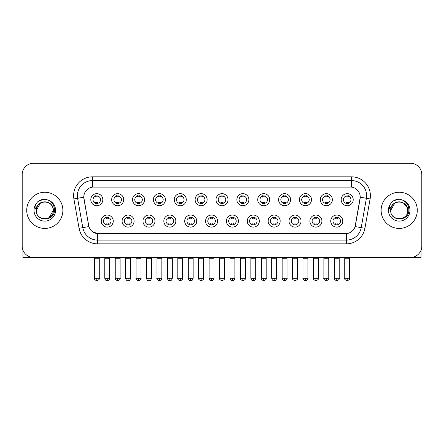 <?xml version="1.0" encoding="UTF-8"?>
<svg xmlns="http://www.w3.org/2000/svg" width="444" height="444" viewBox="0 0 444 444"><rect width="100%" height="100%" fill="white"/><g stroke="black" fill="none" stroke-linecap="round" stroke-linejoin="round"><path stroke-width="0.67" d="M134.132 221.079A6.027 6.027 0 0 1 128.105 227.106A6.027 6.027 0 0 1 122.083 221.079A6.027 6.027 0 0 1 128.105 215.051A6.027 6.027 0 0 1 134.132 221.079M124.342 221.079A3.768 3.768 0 0 0 128.105 224.842A3.768 3.768 0 0 0 131.874 221.079A3.768 3.768 0 0 0 128.105 217.31A3.768 3.768 0 0 0 124.342 221.079M155 221.079A6.027 6.027 0 0 1 148.973 227.106A6.027 6.027 0 0 1 142.946 221.079A6.027 6.027 0 0 1 148.973 215.051A6.027 6.027 0 0 1 155 221.079M145.205 221.079A3.768 3.768 0 0 0 148.973 224.842A3.768 3.768 0 0 0 152.736 221.079A3.768 3.768 0 0 0 148.973 217.31A3.768 3.768 0 0 0 145.205 221.079M175.863 221.079A6.027 6.027 0 0 1 169.836 227.106A6.027 6.027 0 0 1 163.814 221.079A6.027 6.027 0 0 1 169.836 215.051A6.027 6.027 0 0 1 175.863 221.079M166.073 221.079A3.768 3.768 0 0 0 169.836 224.842A3.768 3.768 0 0 0 173.604 221.079A3.768 3.768 0 0 0 169.836 217.31A3.768 3.768 0 0 0 166.073 221.079M196.731 221.079A6.027 6.027 0 0 1 190.704 227.106A6.027 6.027 0 0 1 184.676 221.079A6.027 6.027 0 0 1 190.704 215.051A6.027 6.027 0 0 1 196.731 221.079M186.935 221.079A3.768 3.768 0 0 0 190.704 224.842A3.768 3.768 0 0 0 194.466 221.079A3.768 3.768 0 0 0 190.704 217.31A3.768 3.768 0 0 0 186.935 221.079M217.593 221.079A6.027 6.027 0 0 1 211.566 227.106A6.027 6.027 0 0 1 205.539 221.079A6.027 6.027 0 0 1 211.566 215.051A6.027 6.027 0 0 1 217.593 221.079M207.803 221.079A3.768 3.768 0 0 0 211.566 224.842A3.768 3.768 0 0 0 215.334 221.079A3.768 3.768 0 0 0 211.566 217.31A3.768 3.768 0 0 0 207.803 221.079M238.461 221.079A6.027 6.027 0 0 1 232.434 227.106A6.027 6.027 0 0 1 226.407 221.079A6.027 6.027 0 0 1 232.434 215.051A6.027 6.027 0 0 1 238.461 221.079M228.666 221.079A3.768 3.768 0 0 0 232.434 224.842A3.768 3.768 0 0 0 236.197 221.079A3.768 3.768 0 0 0 232.434 217.31A3.768 3.768 0 0 0 228.666 221.079M259.324 221.079A6.027 6.027 0 0 1 253.296 227.106A6.027 6.027 0 0 1 247.269 221.079A6.027 6.027 0 0 1 253.296 215.051A6.027 6.027 0 0 1 259.324 221.079M249.534 221.079A3.768 3.768 0 0 0 253.296 224.842A3.768 3.768 0 0 0 257.065 221.079A3.768 3.768 0 0 0 253.296 217.31A3.768 3.768 0 0 0 249.534 221.079M280.186 221.079A6.027 6.027 0 0 1 274.164 227.106A6.027 6.027 0 0 1 268.137 221.079A6.027 6.027 0 0 1 274.164 215.051A6.027 6.027 0 0 1 280.186 221.079M270.396 221.079A3.768 3.768 0 0 0 274.164 224.842A3.768 3.768 0 0 0 277.927 221.079A3.768 3.768 0 0 0 274.164 217.31A3.768 3.768 0 0 0 270.396 221.079M301.054 221.079A6.027 6.027 0 0 1 295.027 227.106A6.027 6.027 0 0 1 289 221.079A6.027 6.027 0 0 1 295.027 215.051A6.027 6.027 0 0 1 301.054 221.079M291.264 221.079A3.768 3.768 0 0 0 295.027 224.842A3.768 3.768 0 0 0 298.795 221.079A3.768 3.768 0 0 0 295.027 217.31A3.768 3.768 0 0 0 291.264 221.079M321.917 221.079A6.027 6.027 0 0 1 315.895 227.106A6.027 6.027 0 0 1 309.868 221.079A6.027 6.027 0 0 1 315.895 215.051A6.027 6.027 0 0 1 321.917 221.079M312.126 221.079A3.768 3.768 0 0 0 315.895 224.842A3.768 3.768 0 0 0 319.658 221.079A3.768 3.768 0 0 0 315.895 217.31A3.768 3.768 0 0 0 312.126 221.079M342.785 221.079A6.027 6.027 0 0 1 336.757 227.106A6.027 6.027 0 0 1 330.73 221.079A6.027 6.027 0 0 1 336.757 215.051A6.027 6.027 0 0 1 342.785 221.079M332.989 221.079A3.768 3.768 0 0 0 336.757 224.842A3.768 3.768 0 0 0 340.526 221.079A3.768 3.768 0 0 0 336.757 217.31A3.768 3.768 0 0 0 332.989 221.079M113.27 221.079A6.027 6.027 0 0 1 107.243 227.106A6.027 6.027 0 0 1 101.215 221.079A6.027 6.027 0 0 1 107.243 215.051A6.027 6.027 0 0 1 113.27 221.079M103.474 221.079A3.768 3.768 0 0 0 107.243 224.842A3.768 3.768 0 0 0 111.011 221.079A3.768 3.768 0 0 0 107.243 217.31A3.768 3.768 0 0 0 103.474 221.079M123.698 199.683A6.027 6.027 0 0 1 117.677 205.711A6.027 6.027 0 0 1 111.649 199.683A6.027 6.027 0 0 1 117.677 193.656A6.027 6.027 0 0 1 123.698 199.683M113.908 199.683A3.768 3.768 0 0 0 117.677 203.452A3.768 3.768 0 0 0 121.44 199.683A3.768 3.768 0 0 0 117.677 195.921A3.768 3.768 0 0 0 113.908 199.683M144.566 199.683A6.027 6.027 0 0 1 138.539 205.711A6.027 6.027 0 0 1 132.512 199.683A6.027 6.027 0 0 1 138.539 193.656A6.027 6.027 0 0 1 144.566 199.683M134.776 199.683A3.768 3.768 0 0 0 138.539 203.452A3.768 3.768 0 0 0 142.308 199.683A3.768 3.768 0 0 0 138.539 195.921A3.768 3.768 0 0 0 134.776 199.683M165.429 199.683A6.027 6.027 0 0 1 159.407 205.711A6.027 6.027 0 0 1 153.38 199.683A6.027 6.027 0 0 1 159.407 193.656A6.027 6.027 0 0 1 165.429 199.683M155.639 199.683A3.768 3.768 0 0 0 159.407 203.452A3.768 3.768 0 0 0 163.17 199.683A3.768 3.768 0 0 0 159.407 195.921A3.768 3.768 0 0 0 155.639 199.683M186.297 199.683A6.027 6.027 0 0 1 180.27 205.711A6.027 6.027 0 0 1 174.242 199.683A6.027 6.027 0 0 1 180.27 193.656A6.027 6.027 0 0 1 186.297 199.683M176.501 199.683A3.768 3.768 0 0 0 180.27 203.452A3.768 3.768 0 0 0 184.038 199.683A3.768 3.768 0 0 0 180.27 195.921A3.768 3.768 0 0 0 176.501 199.683M207.159 199.683A6.027 6.027 0 0 1 201.138 205.711A6.027 6.027 0 0 1 195.11 199.683A6.027 6.027 0 0 1 201.138 193.656A6.027 6.027 0 0 1 207.159 199.683M197.369 199.683A3.768 3.768 0 0 0 201.138 203.452A3.768 3.768 0 0 0 204.9 199.683A3.768 3.768 0 0 0 201.138 195.921A3.768 3.768 0 0 0 197.369 199.683M228.027 199.683A6.027 6.027 0 0 1 222 205.711A6.027 6.027 0 0 1 215.973 199.683A6.027 6.027 0 0 1 222 193.656A6.027 6.027 0 0 1 228.027 199.683M218.232 199.683A3.768 3.768 0 0 0 222 203.452A3.768 3.768 0 0 0 225.768 199.683A3.768 3.768 0 0 0 222 195.921A3.768 3.768 0 0 0 218.232 199.683M248.89 199.683A6.027 6.027 0 0 1 242.862 205.711A6.027 6.027 0 0 1 236.841 199.683A6.027 6.027 0 0 1 242.862 193.656A6.027 6.027 0 0 1 248.89 199.683M239.1 199.683A3.768 3.768 0 0 0 242.862 203.452A3.768 3.768 0 0 0 246.631 199.683A3.768 3.768 0 0 0 242.862 195.921A3.768 3.768 0 0 0 239.1 199.683M269.758 199.683A6.027 6.027 0 0 1 263.73 205.711A6.027 6.027 0 0 1 257.703 199.683A6.027 6.027 0 0 1 263.73 193.656A6.027 6.027 0 0 1 269.758 199.683M259.962 199.683A3.768 3.768 0 0 0 263.73 203.452A3.768 3.768 0 0 0 267.499 199.683A3.768 3.768 0 0 0 263.73 195.921A3.768 3.768 0 0 0 259.962 199.683M290.62 199.683A6.027 6.027 0 0 1 284.593 205.711A6.027 6.027 0 0 1 278.571 199.683A6.027 6.027 0 0 1 284.593 193.656A6.027 6.027 0 0 1 290.62 199.683M280.83 199.683A3.768 3.768 0 0 0 284.593 203.452A3.768 3.768 0 0 0 288.361 199.683A3.768 3.768 0 0 0 284.593 195.921A3.768 3.768 0 0 0 280.83 199.683M311.488 199.683A6.027 6.027 0 0 1 305.461 205.711A6.027 6.027 0 0 1 299.434 199.683A6.027 6.027 0 0 1 305.461 193.656A6.027 6.027 0 0 1 311.488 199.683M301.692 199.683A3.768 3.768 0 0 0 305.461 203.452A3.768 3.768 0 0 0 309.224 199.683A3.768 3.768 0 0 0 305.461 195.921A3.768 3.768 0 0 0 301.692 199.683M332.351 199.683A6.027 6.027 0 0 1 326.323 205.711A6.027 6.027 0 0 1 320.302 199.683A6.027 6.027 0 0 1 326.323 193.656A6.027 6.027 0 0 1 332.351 199.683M322.56 199.683A3.768 3.768 0 0 0 326.323 203.452A3.768 3.768 0 0 0 330.092 199.683A3.768 3.768 0 0 0 326.323 195.921A3.768 3.768 0 0 0 322.56 199.683M353.219 199.683A6.027 6.027 0 0 1 347.191 205.711A6.027 6.027 0 0 1 341.164 199.683A6.027 6.027 0 0 1 347.191 193.656A6.027 6.027 0 0 1 353.219 199.683M343.423 199.683A3.768 3.768 0 0 0 347.191 203.452A3.768 3.768 0 0 0 350.954 199.683A3.768 3.768 0 0 0 347.191 195.921A3.768 3.768 0 0 0 343.423 199.683M102.836 199.683A6.027 6.027 0 0 1 96.809 205.711A6.027 6.027 0 0 1 90.781 199.683A6.027 6.027 0 0 1 96.809 193.656A6.027 6.027 0 0 1 102.836 199.683M93.046 199.683A3.768 3.768 0 0 0 96.809 203.452A3.768 3.768 0 0 0 100.577 199.683A3.768 3.768 0 0 0 96.809 195.921A3.768 3.768 0 0 0 93.046 199.683M79.076 228.299L73.898 198.923A18.831 18.831 0 0 1 92.441 176.823L351.559 176.823A18.831 18.831 0 0 1 370.102 198.923L364.924 228.299A18.831 18.831 0 0 1 346.381 243.861L97.619 243.861A18.831 18.831 0 0 1 79.076 228.299L88.894 226.573L83.933 198.929A10.168 10.168 0 0 1 93.945 186.991L350.055 186.991A10.168 10.168 0 0 1 360.067 198.929L355.416 225.291A10.168 10.168 0 0 1 345.404 233.694L98.596 233.694A10.168 10.168 0 0 1 88.584 225.291L83.777 197.18L77.606 198.274A15.063 15.063 0 0 1 92.441 180.591L351.559 180.591A15.063 15.063 0 0 1 366.394 198.274L361.216 227.65A15.063 15.063 0 0 1 346.381 240.099L97.619 240.099A15.063 15.063 0 0 1 82.784 227.65L77.606 198.274A15.063 15.063 0 0 1 77.378 195.654M26.718 210.345A18.076 18.076 0 0 0 44.8 228.421A18.076 18.076 0 0 0 62.876 210.345A18.076 18.076 0 0 0 44.8 192.263A18.076 18.076 0 0 0 26.718 210.345A18.076 18.076 0 0 0 44.8 228.421A18.076 18.076 0 0 0 62.876 210.345A18.076 18.076 0 0 0 44.8 192.263A18.076 18.076 0 0 0 26.718 210.345M381.124 210.345A18.076 18.076 0 0 0 399.2 228.421A18.076 18.076 0 0 0 417.282 210.345A18.076 18.076 0 0 0 399.2 192.263A18.076 18.076 0 0 0 381.124 210.345A18.076 18.076 0 0 0 399.2 228.421A18.076 18.076 0 0 0 417.282 210.345A18.076 18.076 0 0 0 399.2 192.263A18.076 18.076 0 0 0 381.124 210.345M92.441 176.823L92.441 187.107L351.559 187.107L351.559 176.823M83.777 197.164L83.888 195.654M345.404 233.694L98.596 233.694M97.619 243.861L97.619 233.649L92.191 231.424M366.394 198.274L360.223 197.18L355.106 226.573L361.216 227.65L366.394 198.274L370.102 198.923M355.416 225.291L355.355 225.613M88.645 225.613L88.584 225.291M421.8 174.564A11.3 11.3 0 0 0 410.5 163.264L33.5 163.264A11.3 11.3 0 0 0 22.2 174.564L22.2 246.12A11.3 11.3 0 0 0 33.5 257.42L410.5 257.42A11.3 11.3 0 0 0 421.8 246.12L421.8 174.564L421.8 246.12M22.2 174.564L22.2 246.12M410.5 163.264L33.5 163.264M33.5 257.42L410.5 257.42M95.682 203.668L95.682 202.342A2.892 2.892 0 0 0 97.941 202.342L97.941 203.668M96.809 278.288L94.361 278.288C93.867 279.071 94.683 279.887 96.809 280.736L96.809 278.288L99.256 278.288L99.256 258.214L94.361 258.214L94.161 257.42M99.256 258.214L99.456 257.42M97.941 195.699L97.941 197.025A2.892 2.892 0 0 0 95.682 197.025L95.682 195.699M106.11 225.064L106.11 223.737A2.892 2.892 0 0 0 108.369 223.737L108.369 225.064M107.243 278.288L104.795 278.288C105.222 280.031 106.038 280.847 107.243 280.736L107.243 278.288L109.69 278.288L109.69 258.214L104.795 258.214L104.595 257.42M109.69 258.214L109.89 257.42M108.369 217.094L108.369 218.42A2.892 2.892 0 0 0 106.11 218.42L106.11 217.094M116.544 203.668L116.544 202.342A2.892 2.892 0 0 0 118.803 202.342L118.803 203.668M117.677 278.288L115.229 278.288C114.73 279.071 115.545 279.887 117.677 280.736L117.677 278.288L120.124 278.288L120.124 258.214L115.229 258.214L115.029 257.42M120.124 258.214L120.318 257.42M118.803 195.699L118.803 197.025A2.892 2.892 0 0 0 116.544 197.025L116.544 195.699M137.412 203.668L137.412 202.342A2.892 2.892 0 0 0 139.671 202.342L139.671 203.668M138.539 278.288L136.092 278.288C135.598 279.071 136.413 279.887 138.539 280.736L138.539 278.288L140.987 278.288L140.987 258.214L136.092 258.214L135.892 257.42M140.987 258.214L141.186 257.42M139.671 195.699L139.671 197.025A2.892 2.892 0 0 0 137.412 197.025L137.412 195.699M158.275 203.668L158.275 202.342A2.892 2.892 0 0 0 160.534 202.342L160.534 203.668M159.407 278.288L156.954 278.288C156.46 279.071 157.276 279.887 159.407 280.736L159.407 278.288L161.855 278.288L161.855 258.214L156.954 258.214L156.76 257.42M161.855 258.214L162.049 257.42M160.534 195.699L160.534 197.025A2.892 2.892 0 0 0 158.275 197.025L158.275 195.699M179.137 203.668L179.137 202.342A2.892 2.892 0 0 0 181.402 202.342L181.402 203.668M180.27 278.288L177.822 278.288C177.323 279.071 178.138 279.887 180.27 280.736L180.27 278.288L182.717 278.288L182.717 258.214L177.822 258.214L177.622 257.42M182.717 258.214L182.917 257.42M181.402 195.699L181.402 197.025A2.892 2.892 0 0 0 179.137 197.025L179.137 195.699M126.978 225.064L126.978 223.737A2.892 2.892 0 0 0 129.237 223.737L129.237 225.064M128.105 278.288L125.658 278.288C126.085 280.031 126.901 280.847 128.105 280.736L128.105 278.288L130.553 278.288L130.553 258.214L125.658 258.214L125.463 257.42M130.553 258.214L130.752 257.42M129.237 217.094L129.237 218.42A2.892 2.892 0 0 0 126.978 218.42L126.978 217.094M147.841 225.064L147.841 223.737A2.892 2.892 0 0 0 150.1 223.737L150.1 225.064M148.973 278.288L146.526 278.288C146.953 280.031 147.769 280.847 148.973 280.736L148.973 278.288L151.421 278.288L151.421 258.214L146.526 258.214L146.326 257.42M151.421 258.214L151.62 257.42M150.1 217.094L150.1 218.42A2.892 2.892 0 0 0 147.841 218.42L147.841 217.094M168.709 225.064L168.709 223.737A2.892 2.892 0 0 0 170.968 223.737L170.968 225.064M169.836 278.288L167.388 278.288C167.815 280.031 168.631 280.847 169.836 280.736L169.836 278.288L172.283 278.288L172.283 258.214L167.388 258.214L167.194 257.42M172.283 258.214L172.483 257.42M170.968 217.094L170.968 218.42A2.892 2.892 0 0 0 168.709 218.42L168.709 217.094M36.68 207.786L36.275 210.345C35.809 221.906 54.512 221.7 54.451 210.345C54.484 205.644 52.386 202.236 48.163 200.111L45.615 199.273C42.546 199.09 39.838 199.994 37.496 201.976L35.964 204.179C35.026 205.761 34.821 207.287 35.348 208.774L38.09 204.706C40.643 202.153 43.684 201.31 47.208 202.181A8.514 8.514 0 0 0 36.68 207.786M47.208 202.181C51.01 203.53 53.047 206.255 53.313 210.345C53.835 221.328 35.764 221.328 36.286 210.345C35.764 199.362 53.835 199.362 53.313 210.345L49.056 217.715M52.819 207.492C50.172 198.562 35.77 201.165 36.286 210.345L40.543 202.969L49.056 202.969M37.524 201.959L39.244 200.727L44.883 199.239L39.244 200.727L37.524 201.959L39.244 200.727L44.883 199.239L39.244 200.727L37.524 201.959M391.081 207.786L390.676 210.345C390.209 221.906 408.918 221.7 408.852 210.345C408.891 205.644 406.793 202.236 402.564 200.111L400.022 199.273C396.953 199.09 394.244 199.994 391.902 201.976L390.365 204.179C389.432 205.761 389.227 207.287 389.749 208.774L392.496 204.706C395.049 202.153 398.09 201.31 401.615 202.181A8.514 8.514 0 0 0 391.081 207.786M407.714 210.345C408.236 221.328 390.165 221.328 390.687 210.345C390.165 199.362 408.236 199.362 407.714 210.345C407.453 206.255 405.416 203.53 401.615 202.181M390.687 210.345L394.944 202.969L403.457 202.969L407.226 207.492M391.924 201.959L393.65 200.727L399.289 199.239L393.65 200.727L391.924 201.959L393.65 200.727L399.289 199.239L393.65 200.727L391.924 201.959M22.955 250.177L22.955 257.42L66.644 257.42M421.045 250.177L421.045 257.42L377.356 257.42M200.005 203.668L200.005 202.342A2.892 2.892 0 0 0 202.264 202.342L202.264 203.668M201.138 278.288L198.684 278.288C198.191 279.071 199.006 279.887 201.138 280.736L201.138 278.288L203.585 278.288L203.585 258.214L198.684 258.214L198.49 257.42M203.585 258.214L203.779 257.42M202.264 195.699L202.264 197.025A2.892 2.892 0 0 0 200.005 197.025L200.005 195.699M220.868 203.668L220.868 202.342A2.892 2.892 0 0 0 223.132 202.342L223.132 203.668M222 278.288L219.552 278.288C219.053 279.071 219.869 279.887 222 280.736L222 278.288L224.448 278.288L224.448 258.214L219.552 258.214L219.353 257.42M224.448 258.214L224.647 257.42M223.132 195.699L223.132 197.025A2.892 2.892 0 0 0 220.868 197.025L220.868 195.699M241.736 203.668L241.736 202.342A2.892 2.892 0 0 0 243.995 202.342L243.995 203.668M242.862 278.288L240.415 278.288C239.921 279.071 240.737 279.887 242.862 280.736L242.862 278.288L245.316 278.288L245.316 258.214L240.415 258.214L240.221 257.42M245.316 258.214L245.51 257.42M243.995 195.699L243.995 197.025A2.892 2.892 0 0 0 241.736 197.025L241.736 195.699M189.571 225.064L189.571 223.737A2.892 2.892 0 0 0 191.83 223.737L191.83 225.064M190.704 278.288L188.256 278.288C188.683 280.031 189.499 280.847 190.704 280.736L190.704 278.288L193.151 278.288L193.151 258.214L188.256 258.214L188.056 257.42M193.151 258.214L193.351 257.42M191.83 217.094L191.83 218.42A2.892 2.892 0 0 0 189.571 218.42L189.571 217.094M210.439 225.064L210.439 223.737A2.892 2.892 0 0 0 212.698 223.737L212.698 225.064M211.566 278.288L209.118 278.288C209.546 280.031 210.362 280.847 211.566 280.736L211.566 278.288L214.014 278.288L214.014 258.214L209.118 258.214L208.924 257.42M214.014 258.214L214.213 257.42M212.698 217.094L212.698 218.42A2.892 2.892 0 0 0 210.439 218.42L210.439 217.094M231.302 225.064L231.302 223.737A2.892 2.892 0 0 0 233.561 223.737L233.561 225.064M232.434 278.288L229.986 278.288C230.414 280.031 231.23 280.847 232.434 280.736L232.434 278.288L234.882 278.288L234.882 258.214L229.986 258.214L229.787 257.42M234.882 258.214L235.076 257.42M233.561 217.094L233.561 218.42A2.892 2.892 0 0 0 231.302 218.42L231.302 217.094M262.598 203.668L262.598 202.342A2.892 2.892 0 0 0 264.863 202.342L264.863 203.668M263.73 278.288L261.283 278.288C260.783 279.071 261.599 279.887 263.73 280.736L263.73 278.288L266.178 278.288L266.178 258.214L261.283 258.214L261.083 257.42M266.178 258.214L266.378 257.42M264.863 195.699L264.863 197.025A2.892 2.892 0 0 0 262.598 197.025L262.598 195.699M283.466 203.668L283.466 202.342A2.892 2.892 0 0 0 285.725 202.342L285.725 203.668M284.593 278.288L282.145 278.288C281.651 279.071 282.467 279.887 284.593 280.736L284.593 278.288L287.046 278.288L287.046 258.214L282.145 258.214L281.951 257.42M287.046 258.214L287.24 257.42M285.725 195.699L285.725 197.025A2.892 2.892 0 0 0 283.466 197.025L283.466 195.699M304.329 203.668L304.329 202.342A2.892 2.892 0 0 0 306.588 202.342L306.588 203.668M305.461 278.288L303.013 278.288C302.514 279.071 303.33 279.887 305.461 280.736L305.461 278.288L307.908 278.288L307.908 258.214L303.013 258.214L302.814 257.42M307.908 258.214L308.108 257.42M306.588 195.699L306.588 197.025A2.892 2.892 0 0 0 304.329 197.025L304.329 195.699M325.197 203.668L325.197 202.342A2.892 2.892 0 0 0 327.456 202.342L327.456 203.668M326.323 278.288L323.876 278.288C323.382 279.071 324.198 279.887 326.323 280.736L326.323 278.288L328.771 278.288L328.771 258.214L323.876 258.214L323.682 257.42M328.771 258.214L328.971 257.42M327.456 195.699L327.456 197.025A2.892 2.892 0 0 0 325.197 197.025L325.197 195.699M346.059 203.668L346.059 202.342A2.892 2.892 0 0 0 348.318 202.342L348.318 203.668M347.191 278.288L344.744 278.288C344.244 279.071 345.06 279.887 347.191 280.736L347.191 278.288L349.639 278.288L349.639 258.214L344.744 258.214L344.544 257.42M349.639 258.214L349.839 257.42M348.318 195.699L348.318 197.025A2.892 2.892 0 0 0 346.059 197.025L346.059 195.699M252.17 225.064L252.17 223.737A2.892 2.892 0 0 0 254.429 223.737L254.429 225.064M253.296 278.288L250.849 278.288C251.276 280.031 252.092 280.847 253.296 280.736L253.296 278.288L255.744 278.288L255.744 258.214L250.849 258.214L250.649 257.42M255.744 258.214L255.944 257.42M254.429 217.094L254.429 218.42A2.892 2.892 0 0 0 252.17 218.42L252.17 217.094M273.032 225.064L273.032 223.737A2.892 2.892 0 0 0 275.291 223.737L275.291 225.064M274.164 278.288L271.717 278.288C272.144 280.031 272.96 280.847 274.164 280.736L274.164 278.288L276.612 278.288L276.612 258.214L271.717 258.214L271.517 257.42M276.612 258.214L276.806 257.42M275.291 217.094L275.291 218.42A2.892 2.892 0 0 0 273.032 218.42L273.032 217.094M293.9 225.064L293.9 223.737A2.892 2.892 0 0 0 296.159 223.737L296.159 225.064M295.027 278.288L292.579 278.288C292.085 279.071 292.901 279.887 295.027 280.736L295.027 278.288L297.474 278.288L297.474 258.214L292.579 258.214L292.38 257.42M297.474 258.214L297.674 257.42M296.159 217.094L296.159 218.42A2.892 2.892 0 0 0 293.9 218.42L293.9 217.094M314.763 225.064L314.763 223.737A2.892 2.892 0 0 0 317.022 223.737L317.022 225.064M315.895 278.288L313.447 278.288C312.948 279.071 313.764 279.887 315.895 280.736L315.895 278.288L318.342 278.288L318.342 258.214L313.447 258.214L313.248 257.42M318.342 258.214L318.537 257.42M317.022 217.094L317.022 218.42A2.892 2.892 0 0 0 314.763 218.42L314.763 217.094M335.631 225.064L335.631 223.737A2.892 2.892 0 0 0 337.89 223.737L337.89 225.064M336.757 278.288L334.31 278.288C333.816 279.071 334.632 279.887 336.757 280.736L336.757 278.288L339.205 278.288L339.205 258.214L334.31 258.214L334.11 257.42M339.205 258.214L339.405 257.42M337.89 217.094L337.89 218.42A2.892 2.892 0 0 0 335.631 218.42L335.631 217.094M346.381 233.649L346.381 243.861M73.898 198.923L77.606 198.274M361.216 227.65L364.924 228.299M35.964 204.179A10.773 10.773 0 0 0 44.8 221.118A10.773 10.773 0 0 0 48.163 200.111M390.365 204.179A10.773 10.773 0 0 0 399.2 221.118A10.773 10.773 0 0 0 402.564 200.111M94.361 278.288L94.361 258.214M99.256 278.288C99.756 279.071 98.94 279.887 96.809 280.736M104.795 278.288L104.795 258.214M109.69 278.288C109.263 280.031 108.447 280.847 107.243 280.736M115.229 278.288L115.229 258.214M120.124 278.288C120.618 279.071 119.802 279.887 117.677 280.736M136.092 278.288L136.092 258.214M140.987 278.288C141.486 279.071 140.67 279.887 138.539 280.736M156.954 278.288L156.954 258.214M161.855 278.288C162.349 279.071 161.533 279.887 159.407 280.736M177.822 278.288L177.822 258.214M182.717 278.288C183.217 279.071 182.401 279.887 180.27 280.736M125.658 278.288L125.658 258.214M130.553 278.288C130.125 280.031 129.309 280.847 128.105 280.736M146.526 278.288L146.526 258.214M151.421 278.288C150.993 280.031 150.177 280.847 148.973 280.736M167.388 278.288L167.388 258.214M172.283 278.288C171.856 280.031 171.04 280.847 169.836 280.736M198.684 278.288L198.684 258.214M203.585 278.288C204.079 279.071 203.263 279.887 201.138 280.736M219.552 278.288L219.552 258.214M224.448 278.288C224.947 279.071 224.131 279.887 222 280.736M240.415 278.288L240.415 258.214M245.316 278.288C245.81 279.071 244.994 279.887 242.862 280.736M188.256 278.288L188.256 258.214M193.151 278.288C192.724 280.031 191.908 280.847 190.704 280.736M209.118 278.288L209.118 258.214M214.014 278.288C213.586 280.031 212.77 280.847 211.566 280.736M229.986 278.288L229.986 258.214M234.882 278.288C234.454 280.031 233.638 280.847 232.434 280.736M261.283 278.288L261.283 258.214M266.178 278.288C266.678 279.071 265.862 279.887 263.73 280.736M282.145 278.288L282.145 258.214M287.046 278.288C287.54 279.071 286.724 279.887 284.593 280.736M303.013 278.288L303.013 258.214M307.908 278.288C308.402 279.071 307.587 279.887 305.461 280.736M323.876 278.288L323.876 258.214M328.771 278.288C329.27 279.071 328.455 279.887 326.323 280.736M344.744 278.288L344.744 258.214M349.639 278.288C350.133 279.071 349.317 279.887 347.191 280.736M250.849 278.288L250.849 258.214M255.744 278.288C255.317 280.031 254.501 280.847 253.296 280.736M271.717 278.288L271.717 258.214M276.612 278.288C276.185 280.031 275.369 280.847 274.164 280.736M292.579 278.288L292.579 258.214M297.474 278.288C297.974 279.071 297.158 279.887 295.027 280.736M313.447 278.288L313.447 258.214M318.342 278.288C318.836 279.071 318.021 279.887 315.895 280.736M334.31 278.288L334.31 258.214M339.205 278.288C339.704 279.071 338.889 279.887 336.757 280.736"/></g></svg>
